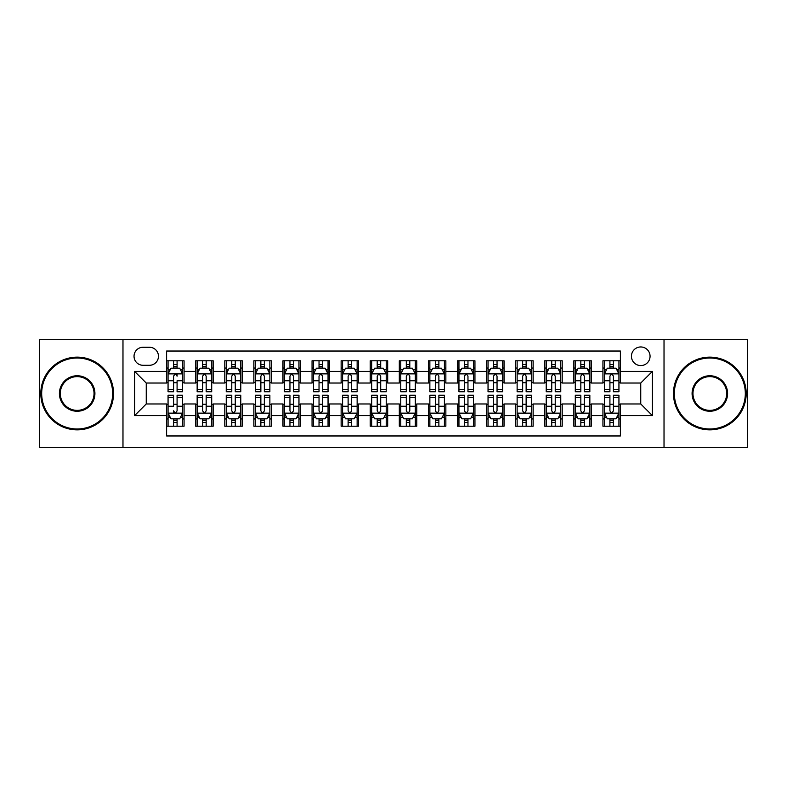<?xml version="1.0" encoding="UTF-8"?>
<svg xmlns="http://www.w3.org/2000/svg" width="787" height="787" viewBox="0 0 787 787"><rect width="100%" height="100%" fill="white"/><g stroke="black" fill="none" stroke-linecap="round" stroke-linejoin="round"><path stroke-width="1.18" d="M640.746 346.959A9.306 9.306 0 0 0 631.44 356.265A9.306 9.306 0 0 0 640.746 365.571A9.306 9.306 0 0 0 650.062 356.265A9.306 9.306 0 0 0 640.746 346.959M664.021 447.311L747.65 447.311L747.65 339.689L664.021 339.689L664.021 447.311L122.979 447.311L122.979 339.689L39.35 339.689L39.35 447.311L122.979 447.311M620.392 360.78L602.94 360.78L602.94 371.395L591.303 371.395L591.303 383.033L602.94 383.033L602.94 371.395M591.303 371.395L591.303 360.78L573.851 360.78L573.851 371.395L562.213 371.395L562.213 383.033L573.851 383.033L573.851 371.395M562.213 371.395L562.213 360.78L544.761 360.78L544.761 371.395L533.124 371.395L533.124 383.033L544.761 383.033L544.761 371.395M533.124 371.395L533.124 360.78L515.672 360.78L515.672 371.395L504.034 371.395L504.034 383.033L515.672 383.033L515.672 371.395M504.034 371.395L504.034 360.78L486.582 360.78L486.582 371.395L474.945 371.395L474.945 383.033L486.582 383.033L486.582 371.395M474.945 371.395L474.945 360.78L457.493 360.78L457.493 371.395L445.855 371.395L445.855 383.033L457.493 383.033L457.493 371.395M445.855 371.395L445.855 360.78L428.403 360.78L428.403 371.395L416.776 371.395L416.776 383.033L428.403 383.033L428.403 371.395M416.776 371.395L416.776 360.78L399.314 360.78L399.314 371.395L387.686 371.395L387.686 383.033L399.314 383.033L399.314 371.395M387.686 371.395L387.686 360.78L370.224 360.78L370.224 371.395L358.597 371.395L358.597 383.033L370.224 383.033L370.224 371.395M358.597 371.395L358.597 360.78L341.145 360.78L341.145 371.395L329.507 371.395L329.507 383.033L341.145 383.033L341.145 371.395M329.507 371.395L329.507 360.78L312.055 360.78L312.055 371.395L300.418 371.395L300.418 383.033L312.055 383.033L312.055 371.395M300.418 371.395L300.418 360.78L282.966 360.78L282.966 371.395L271.328 371.395L271.328 383.033L282.966 383.033L282.966 371.395M271.328 371.395L271.328 360.78L253.876 360.78L253.876 371.395L242.239 371.395L242.239 383.033L253.876 383.033L253.876 371.395M242.239 371.395L242.239 360.78L224.787 360.78L224.787 371.395L213.149 371.395L213.149 383.033L224.787 383.033L224.787 371.395M213.149 371.395L213.149 360.78L195.697 360.78L195.697 383.033L184.06 383.033L184.06 360.78L166.608 360.78M166.608 426.22L184.06 426.22L184.06 403.967L195.697 403.967L195.697 426.22L213.149 426.22L213.149 403.967L224.787 403.967L224.787 415.605L213.149 415.605M224.787 415.605L224.787 426.22L242.239 426.22L242.239 403.967L253.876 403.967L253.876 415.605L242.239 415.605M253.876 415.605L253.876 426.22L271.328 426.22L271.328 403.967L282.966 403.967L282.966 415.605L271.328 415.605M282.966 415.605L282.966 426.22L300.418 426.22L300.418 403.967L312.055 403.967L312.055 415.605L300.418 415.605M312.055 415.605L312.055 426.22L329.507 426.22L329.507 403.967L341.145 403.967L341.145 415.605L329.507 415.605M341.145 415.605L341.145 426.22L358.597 426.22L358.597 403.967L370.224 403.967L370.224 415.605L358.597 415.605M370.224 415.605L370.224 426.22L387.686 426.22L387.686 403.967L399.314 403.967L399.314 415.605L387.686 415.605M399.314 415.605L399.314 426.22L416.776 426.22L416.776 403.967L428.403 403.967L428.403 415.605L416.776 415.605M428.403 415.605L428.403 426.22L445.855 426.22L445.855 403.967L457.493 403.967L457.493 415.605L445.855 415.605M457.493 415.605L457.493 426.22L474.945 426.22L474.945 403.967L486.582 403.967L486.582 415.605L474.945 415.605M486.582 415.605L486.582 426.22L504.034 426.22L504.034 403.967L515.672 403.967L515.672 415.605L504.034 415.605M515.672 415.605L515.672 426.22L533.124 426.22L533.124 403.967L544.761 403.967L544.761 415.605L533.124 415.605M544.761 415.605L544.761 426.22L562.213 426.22L562.213 403.967L573.851 403.967L573.851 415.605L562.213 415.605M573.851 415.605L573.851 426.22L591.303 426.22L591.303 403.967L602.94 403.967L602.94 415.605L591.303 415.605M143.047 365.286L149.451 365.286A9.021 9.021 0 0 0 158.462 356.265A9.021 9.021 0 0 0 149.451 347.254L143.047 347.254A9.021 9.021 0 0 0 134.036 356.265A9.021 9.021 0 0 0 143.047 365.286M664.021 339.689L122.979 339.689M620.392 371.395L620.392 351.032L166.608 351.032L166.608 383.033L146.254 383.033L146.254 403.967L166.608 403.967L166.608 435.968L620.392 435.968L620.392 403.967L640.746 403.967L640.746 383.033L620.392 383.033L620.392 371.395L652.384 371.395L652.384 415.605L620.392 415.605M166.608 415.605L134.616 415.605L134.616 371.395L166.608 371.395M602.94 415.605L602.94 426.22L620.392 426.22M166.608 368.05L168.064 368.05M173.593 368.05L177.085 368.05M182.614 368.05L184.06 368.05M166.608 382.738L168.064 382.738M173.593 382.738L177.085 382.738M182.614 382.738L184.06 382.738M166.608 404.262L168.064 404.262M173.593 404.262L177.085 404.262M182.614 404.262L184.06 404.262M166.608 418.95L168.064 418.95M173.593 418.95L177.085 418.95M182.614 418.95L184.06 418.95M195.697 382.738L197.153 382.738M202.682 382.738L206.174 382.738M211.703 382.738L213.149 382.738M195.697 368.05L197.153 368.05M202.682 368.05L206.174 368.05M211.703 368.05L213.149 368.05M195.697 404.262L197.153 404.262M202.682 404.262L206.174 404.262M211.703 404.262L213.149 404.262M195.697 418.95L197.153 418.95M202.682 418.95L206.174 418.95M211.703 418.95L213.149 418.95M224.787 404.262L226.243 404.262M231.772 404.262L235.264 404.262M240.783 404.262L242.239 404.262M224.787 418.95L226.243 418.95M231.772 418.95L235.264 418.95M240.783 418.95L242.239 418.95M224.787 368.05L226.243 368.05M231.772 368.05L235.264 368.05M240.783 368.05L242.239 368.05M224.787 382.738L226.243 382.738M231.772 382.738L235.264 382.738M240.783 382.738L242.239 382.738M253.876 404.262L255.332 404.262M260.861 404.262L264.343 404.262M269.872 404.262L271.328 404.262M253.876 418.95L255.332 418.95M260.861 418.95L264.343 418.95M269.872 418.95L271.328 418.95M253.876 368.05L255.332 368.05M260.861 368.05L264.343 368.05M269.872 368.05L271.328 368.05M253.876 382.738L255.332 382.738M260.861 382.738L264.343 382.738M269.872 382.738L271.328 382.738M282.966 404.262L284.422 404.262M289.95 404.262L293.433 404.262M298.962 404.262L300.418 404.262M282.966 418.95L284.422 418.95M289.95 418.95L293.433 418.95M298.962 418.95L300.418 418.95M282.966 368.05L284.422 368.05M289.95 368.05L293.433 368.05M298.962 368.05L300.418 368.05M282.966 382.738L284.422 382.738M289.95 382.738L293.433 382.738M298.962 382.738L300.418 382.738M312.055 404.262L313.511 404.262M319.03 404.262L322.522 404.262M328.051 404.262L329.507 404.262M312.055 418.95L313.511 418.95M319.03 418.95L322.522 418.95M328.051 418.95L329.507 418.95M312.055 368.05L313.511 368.05M319.03 368.05L322.522 368.05M328.051 368.05L329.507 368.05M312.055 382.738L313.511 382.738M319.03 382.738L322.522 382.738M328.051 382.738L329.507 382.738M341.145 404.262L342.591 404.262M348.12 404.262L351.612 404.262M357.141 404.262L358.597 404.262M341.145 418.95L342.591 418.95M348.12 418.95L351.612 418.95M357.141 418.95L358.597 418.95M341.145 368.05L342.591 368.05M348.12 368.05L351.612 368.05M357.141 368.05L358.597 368.05M341.145 382.738L342.591 382.738M348.12 382.738L351.612 382.738M357.141 382.738L358.597 382.738M370.224 404.262L371.68 404.262M377.209 404.262L380.701 404.262M386.23 404.262L387.686 404.262M370.224 418.95L371.68 418.95M377.209 418.95L380.701 418.95M386.23 418.95L387.686 418.95M370.224 368.05L371.68 368.05M377.209 368.05L380.701 368.05M386.23 368.05L387.686 368.05M370.224 382.738L371.68 382.738M377.209 382.738L380.701 382.738M386.23 382.738L387.686 382.738M399.314 404.262L400.77 404.262M406.299 404.262L409.791 404.262M415.32 404.262L416.776 404.262M399.314 418.95L400.77 418.95M406.299 418.95L409.791 418.95M415.32 418.95L416.776 418.95M399.314 368.05L400.77 368.05M406.299 368.05L409.791 368.05M415.32 368.05L416.776 368.05M399.314 382.738L400.77 382.738M406.299 382.738L409.791 382.738M415.32 382.738L416.776 382.738M428.403 404.262L429.859 404.262M435.388 404.262L438.88 404.262M444.409 404.262L445.855 404.262M428.403 418.95L429.859 418.95M435.388 418.95L438.88 418.95M444.409 418.95L445.855 418.95M428.403 368.05L429.859 368.05M435.388 368.05L438.88 368.05M444.409 368.05L445.855 368.05M428.403 382.738L429.859 382.738M435.388 382.738L438.88 382.738M444.409 382.738L445.855 382.738M457.493 404.262L458.949 404.262M464.478 404.262L467.97 404.262M473.489 404.262L474.945 404.262M457.493 418.95L458.949 418.95M464.478 418.95L467.97 418.95M473.489 418.95L474.945 418.95M457.493 368.05L458.949 368.05M464.478 368.05L467.97 368.05M473.489 368.05L474.945 368.05M457.493 382.738L458.949 382.738M464.478 382.738L467.97 382.738M473.489 382.738L474.945 382.738M486.582 404.262L488.038 404.262M493.567 404.262L497.05 404.262M502.578 404.262L504.034 404.262M486.582 418.95L488.038 418.95M493.567 418.95L497.05 418.95M502.578 418.95L504.034 418.95M486.582 368.05L488.038 368.05M493.567 368.05L497.05 368.05M502.578 368.05L504.034 368.05M486.582 382.738L488.038 382.738M493.567 382.738L497.05 382.738M502.578 382.738L504.034 382.738M515.672 404.262L517.128 404.262M522.657 404.262L526.139 404.262M531.668 404.262L533.124 404.262M515.672 418.95L517.128 418.95M522.657 418.95L526.139 418.95M531.668 418.95L533.124 418.95M515.672 368.05L517.128 368.05M522.657 368.05L526.139 368.05M531.668 368.05L533.124 368.05M515.672 382.738L517.128 382.738M522.657 382.738L526.139 382.738M531.668 382.738L533.124 382.738M544.761 404.262L546.217 404.262M551.736 404.262L555.228 404.262M560.757 404.262L562.213 404.262M544.761 418.95L546.217 418.95M551.736 418.95L555.228 418.95M560.757 418.95L562.213 418.95M544.761 368.05L546.217 368.05M551.736 368.05L555.228 368.05M560.757 368.05L562.213 368.05M544.761 382.738L546.217 382.738M551.736 382.738L555.228 382.738M560.757 382.738L562.213 382.738M573.851 404.262L575.297 404.262M580.826 404.262L584.318 404.262M589.847 404.262L591.303 404.262M573.851 418.95L575.297 418.95M580.826 418.95L584.318 418.95M589.847 418.95L591.303 418.95M573.851 368.05L575.297 368.05M580.826 368.05L584.318 368.05M589.847 368.05L591.303 368.05M573.851 382.738L575.297 382.738M580.826 382.738L584.318 382.738M589.847 382.738L591.303 382.738M602.94 404.262L604.386 404.262M609.915 404.262L613.407 404.262M618.936 404.262L620.392 404.262M602.94 418.95L604.386 418.95M609.915 418.95L613.407 418.95M618.936 418.95L620.392 418.95M602.94 368.05L604.386 368.05M609.915 368.05L613.407 368.05M618.936 368.05L620.392 368.05M602.94 382.738L604.386 382.738M609.915 382.738L613.407 382.738M618.936 382.738L620.392 382.738M146.254 383.033L134.616 371.395M146.254 403.967L134.616 415.605M652.384 371.395L640.746 383.033M652.384 415.605L640.746 403.967M177.085 360.78L177.085 368.198L177.085 364.558L173.593 364.558M182.614 389.388L177.085 389.388L177.085 391.759L182.614 391.759L182.614 374.012L179.702 368.198L170.976 368.198L168.064 374.012L168.064 380.751L168.064 360.78M168.064 386.004L168.064 387.971M168.064 369.851L168.064 364.558M168.064 389.388L168.064 391.759L173.593 391.759L173.593 389.388L168.064 389.388L168.064 380.751L173.593 380.751L173.593 386.004M182.614 369.851L182.614 364.558M177.085 389.388L177.085 380.751L182.614 380.751L182.614 360.78M173.593 368.198L173.593 360.78M177.085 386.004L177.085 387.971M173.593 389.388L173.593 376.196C174.753 373.953 175.924 373.953 177.085 376.196L177.085 373.864M173.593 426.22L173.593 418.802L173.593 422.442L177.085 422.442M168.064 397.612L173.593 397.612L173.593 395.241L168.064 395.241L168.064 412.988L170.976 418.802L179.702 418.802L182.614 412.988L182.614 406.249L182.614 426.22M182.614 400.996L182.614 399.029M182.614 417.149L182.614 422.442M182.614 397.612L182.614 395.241L177.085 395.241L177.085 397.612L182.614 397.612L182.614 406.249L177.085 406.249L177.085 400.996M168.064 417.149L168.064 422.442M173.593 397.612L173.593 406.249L168.064 406.249L168.064 426.22M177.085 418.802L177.085 426.22M173.593 400.996L173.593 399.029M177.085 397.612L177.085 410.804C175.914 413.047 174.753 413.047 173.593 410.804L173.593 413.136M77.165 358.016A35.484 35.484 0 0 0 41.681 393.5A35.484 35.484 0 0 0 77.165 428.984A35.484 35.484 0 0 0 112.649 393.5A35.484 35.484 0 0 0 77.165 358.016M77.165 429.859A36.359 36.359 0 0 1 40.806 393.5A36.359 36.359 0 0 1 77.165 357.141A36.359 36.359 0 0 1 113.525 393.5A36.359 36.359 0 0 1 77.165 429.859M77.165 375.753A17.747 17.747 0 0 1 94.912 393.5A17.747 17.747 0 0 1 77.165 411.247A17.747 17.747 0 0 1 59.419 393.5A17.747 17.747 0 0 1 77.165 375.753M77.165 410.371A16.871 16.871 0 0 0 94.037 393.5A16.871 16.871 0 0 0 77.165 376.629A16.871 16.871 0 0 0 60.294 393.5A16.871 16.871 0 0 0 77.165 410.371M709.835 358.016A35.484 35.484 0 0 0 674.351 393.5A35.484 35.484 0 0 0 709.835 428.984A35.484 35.484 0 0 0 745.319 393.5A35.484 35.484 0 0 0 709.835 358.016M709.835 429.859A36.359 36.359 0 0 1 673.475 393.5A36.359 36.359 0 0 1 709.835 357.141A36.359 36.359 0 0 1 746.194 393.5A36.359 36.359 0 0 1 709.835 429.859M709.835 375.753A17.747 17.747 0 0 1 727.582 393.5A17.747 17.747 0 0 1 709.835 411.247A17.747 17.747 0 0 1 692.088 393.5A17.747 17.747 0 0 1 709.835 375.753M709.835 410.371A16.871 16.871 0 0 0 726.706 393.5A16.871 16.871 0 0 0 709.835 376.629A16.871 16.871 0 0 0 692.963 393.5A16.871 16.871 0 0 0 709.835 410.371M206.174 364.558L202.682 364.558M211.703 389.388L206.174 389.388L206.174 391.759L211.703 391.759L211.703 374.012L208.791 368.198L200.065 368.198L197.153 374.012L197.153 391.759L202.682 391.759L202.682 389.388L197.153 389.388M197.153 374.012L197.153 360.78M211.703 374.012L211.703 360.78M202.682 368.198L202.682 360.78M206.174 360.78L206.174 368.198M206.174 389.388L206.174 376.196C205.014 373.953 203.843 373.953 202.682 376.196L202.682 389.388M235.264 364.558L231.772 364.558M240.783 389.388L235.264 389.388L235.264 391.759L240.783 391.759L240.783 374.012L237.881 368.198L229.155 368.198L226.243 374.012L226.243 391.759L231.772 391.759L231.772 389.388L226.243 389.388M226.243 374.012L226.243 360.78M240.783 374.012L240.783 360.78M231.772 368.198L231.772 360.78M235.264 360.78L235.264 368.198M235.264 389.388L235.264 376.196C234.093 373.953 232.932 373.953 231.772 376.196L231.772 389.388M264.343 364.558L260.861 364.558M269.872 389.388L264.343 389.388L264.343 391.759L269.872 391.759L269.872 374.012L266.97 368.198L258.244 368.198L255.332 374.012L255.332 391.759L260.861 391.759L260.861 389.388L255.332 389.388M255.332 374.012L255.332 360.78M269.872 374.012L269.872 360.78M260.861 368.198L260.861 360.78M264.343 360.78L264.343 368.198M264.343 389.388L264.343 376.196C263.183 373.953 262.022 373.953 260.861 376.196L260.861 389.388M293.433 364.558L289.95 364.558M298.962 389.388L293.433 389.388L293.433 391.759L298.962 391.759L298.962 374.012L296.05 368.198L287.324 368.198L284.422 374.012L284.422 391.759L289.95 391.759L289.95 389.388L284.422 389.388M284.422 374.012L284.422 360.78M298.962 374.012L298.962 360.78M289.95 368.198L289.95 360.78M293.433 360.78L293.433 368.198M293.433 389.388L293.433 376.196C292.272 373.953 291.111 373.953 289.95 376.196L289.95 389.388M202.682 422.442L206.174 422.442M197.153 397.612L202.682 397.612L202.682 395.241L197.153 395.241L197.153 412.988L200.065 418.802L208.791 418.802L211.703 412.988L211.703 395.241L206.174 395.241L206.174 397.612L211.703 397.612M211.703 412.988L211.703 426.22M197.153 412.988L197.153 426.22M206.174 418.802L206.174 426.22M202.682 426.22L202.682 418.802M202.682 397.612L202.682 410.804C203.843 413.047 205.004 413.047 206.174 410.804L206.174 397.612M231.772 422.442L235.264 422.442M226.243 397.612L231.772 397.612L231.772 395.241L226.243 395.241L226.243 412.988L229.155 418.802L237.881 418.802L240.783 412.988L240.783 395.241L235.264 395.241L235.264 397.612L240.783 397.612M240.783 412.988L240.783 426.22M226.243 412.988L226.243 426.22M235.264 418.802L235.264 426.22M231.772 426.22L231.772 418.802M231.772 397.612L231.772 410.804C232.932 413.047 234.093 413.047 235.264 410.804L235.264 397.612M260.861 422.442L264.343 422.442M255.332 397.612L260.861 397.612L260.861 395.241L255.332 395.241L255.332 412.988L258.244 418.802L266.97 418.802L269.872 412.988L269.872 395.241L264.343 395.241L264.343 397.612L269.872 397.612M269.872 412.988L269.872 426.22M255.332 412.988L255.332 426.22M264.343 418.802L264.343 426.22M260.861 426.22L260.861 418.802M260.861 397.612L260.861 410.804C262.022 413.047 263.183 413.047 264.343 410.804L264.343 397.612M289.95 422.442L293.433 422.442M284.422 397.612L289.95 397.612L289.95 395.241L284.422 395.241L284.422 412.988L287.324 418.802L296.05 418.802L298.962 412.988L298.962 395.241L293.433 395.241L293.433 397.612L298.962 397.612M298.962 412.988L298.962 426.22M284.422 412.988L284.422 426.22M293.433 418.802L293.433 426.22M289.95 426.22L289.95 418.802M289.95 397.612L289.95 410.804C291.111 413.047 292.272 413.047 293.433 410.804L293.433 397.612M322.522 364.558L319.03 364.558M328.051 389.388L322.522 389.388L322.522 391.759L328.051 391.759L328.051 374.012L325.139 368.198L316.413 368.198L313.511 374.012L313.511 391.759L319.03 391.759L319.03 389.388L313.511 389.388M313.511 374.012L313.511 360.78M328.051 374.012L328.051 360.78M319.03 368.198L319.03 360.78M322.522 360.78L322.522 368.198M322.522 389.388L322.522 376.196C321.362 373.953 320.201 373.953 319.03 376.196L319.03 389.388M319.03 422.442L322.522 422.442M313.511 397.612L319.03 397.612L319.03 395.241L313.511 395.241L313.511 412.988L316.413 418.802L325.139 418.802L328.051 412.988L328.051 395.241L322.522 395.241L322.522 397.612L328.051 397.612M328.051 412.988L328.051 426.22M313.511 412.988L313.511 426.22M322.522 418.802L322.522 426.22M319.03 426.22L319.03 418.802M319.03 397.612L319.03 410.804C320.201 413.047 321.362 413.047 322.522 410.804L322.522 397.612M351.612 364.558L348.12 364.558M357.141 389.388L351.612 389.388L351.612 391.759L357.141 391.759L357.141 374.012L354.229 368.198L345.503 368.198L342.591 374.012L342.591 391.759L348.12 391.759L348.12 389.388L342.591 389.388M342.591 374.012L342.591 360.78M357.141 374.012L357.141 360.78M348.12 368.198L348.12 360.78M351.612 360.78L351.612 368.198M351.612 389.388L351.612 376.196C350.451 373.953 349.29 373.953 348.12 376.196L348.12 389.388M348.12 422.442L351.612 422.442M342.591 397.612L348.12 397.612L348.12 395.241L342.591 395.241L342.591 412.988L345.503 418.802L354.229 418.802L357.141 412.988L357.141 395.241L351.612 395.241L351.612 397.612L357.141 397.612M357.141 412.988L357.141 426.22M342.591 412.988L342.591 426.22M351.612 418.802L351.612 426.22M348.12 426.22L348.12 418.802M348.12 397.612L348.12 410.804C349.28 413.047 350.451 413.047 351.612 410.804L351.612 397.612M380.701 364.558L377.209 364.558M386.23 389.388L380.701 389.388L380.701 391.759L386.23 391.759L386.23 374.012L383.318 368.198L374.592 368.198L371.68 374.012L371.68 391.759L377.209 391.759L377.209 389.388L371.68 389.388M371.68 374.012L371.68 360.78M386.23 374.012L386.23 360.78M377.209 368.198L377.209 360.78M380.701 360.78L380.701 368.198M380.701 389.388L380.701 376.196C379.541 373.953 378.38 373.953 377.209 376.196L377.209 389.388M377.209 422.442L380.701 422.442M371.68 397.612L377.209 397.612L377.209 395.241L371.68 395.241L371.68 412.988L374.592 418.802L383.318 418.802L386.23 412.988L386.23 395.241L380.701 395.241L380.701 397.612L386.23 397.612M386.23 412.988L386.23 426.22M371.68 412.988L371.68 426.22M380.701 418.802L380.701 426.22M377.209 426.22L377.209 418.802M377.209 397.612L377.209 410.804C378.37 413.047 379.541 413.047 380.701 410.804L380.701 397.612M409.791 364.558L406.299 364.558M415.32 389.388L409.791 389.388L409.791 391.759L415.32 391.759L415.32 374.012L412.408 368.198L403.682 368.198L400.77 374.012L400.77 391.759L406.299 391.759L406.299 389.388L400.77 389.388M400.77 374.012L400.77 360.78M415.32 374.012L415.32 360.78M406.299 368.198L406.299 360.78M409.791 360.78L409.791 368.198M409.791 389.388L409.791 376.196C408.63 373.953 407.459 373.953 406.299 376.196L406.299 389.388M406.299 422.442L409.791 422.442M400.77 397.612L406.299 397.612L406.299 395.241L400.77 395.241L400.77 412.988L403.682 418.802L412.408 418.802L415.32 412.988L415.32 395.241L409.791 395.241L409.791 397.612L415.32 397.612M415.32 412.988L415.32 426.22M400.77 412.988L400.77 426.22M409.791 418.802L409.791 426.22M406.299 426.22L406.299 418.802M406.299 397.612L406.299 410.804C407.459 413.047 408.62 413.047 409.791 410.804L409.791 397.612M438.88 364.558L435.388 364.558M444.409 389.388L438.88 389.388L438.88 391.759L444.409 391.759L444.409 374.012L441.497 368.198L432.771 368.198L429.859 374.012L429.859 391.759L435.388 391.759L435.388 389.388L429.859 389.388M429.859 374.012L429.859 360.78M444.409 374.012L444.409 360.78M435.388 368.198L435.388 360.78M438.88 360.78L438.88 368.198M438.88 389.388L438.88 376.196C437.72 373.953 436.549 373.953 435.388 376.196L435.388 389.388M435.388 422.442L438.88 422.442M429.859 397.612L435.388 397.612L435.388 395.241L429.859 395.241L429.859 412.988L432.771 418.802L441.497 418.802L444.409 412.988L444.409 395.241L438.88 395.241L438.88 397.612L444.409 397.612M444.409 412.988L444.409 426.22M429.859 412.988L429.859 426.22M438.88 418.802L438.88 426.22M435.388 426.22L435.388 418.802M435.388 397.612L435.388 410.804C436.549 413.047 437.71 413.047 438.88 410.804L438.88 397.612M467.97 364.558L464.478 364.558M473.489 389.388L467.97 389.388L467.97 391.759L473.489 391.759L473.489 374.012L470.587 368.198L461.861 368.198L458.949 374.012L458.949 391.759L464.478 391.759L464.478 389.388L458.949 389.388M458.949 374.012L458.949 360.78M473.489 374.012L473.489 360.78M464.478 368.198L464.478 360.78M467.97 360.78L467.97 368.198M467.97 389.388L467.97 376.196C466.799 373.953 465.638 373.953 464.478 376.196L464.478 389.388M464.478 422.442L467.97 422.442M458.949 397.612L464.478 397.612L464.478 395.241L458.949 395.241L458.949 412.988L461.861 418.802L470.587 418.802L473.489 412.988L473.489 395.241L467.97 395.241L467.97 397.612L473.489 397.612M473.489 412.988L473.489 426.22M458.949 412.988L458.949 426.22M467.97 418.802L467.97 426.22M464.478 426.22L464.478 418.802M464.478 397.612L464.478 410.804C465.638 413.047 466.799 413.047 467.97 410.804L467.97 397.612M497.05 364.558L493.567 364.558M502.578 389.388L497.05 389.388L497.05 391.759L502.578 391.759L502.578 374.012L499.676 368.198L490.95 368.198L488.038 374.012L488.038 391.759L493.567 391.759L493.567 389.388L488.038 389.388M488.038 374.012L488.038 360.78M502.578 374.012L502.578 360.78M493.567 368.198L493.567 360.78M497.05 360.78L497.05 368.198M497.05 389.388L497.05 376.196C495.889 373.953 494.728 373.953 493.567 376.196L493.567 389.388M493.567 422.442L497.05 422.442M488.038 397.612L493.567 397.612L493.567 395.241L488.038 395.241L488.038 412.988L490.95 418.802L499.676 418.802L502.578 412.988L502.578 395.241L497.05 395.241L497.05 397.612L502.578 397.612M502.578 412.988L502.578 426.22M488.038 412.988L488.038 426.22M497.05 418.802L497.05 426.22M493.567 426.22L493.567 418.802M493.567 397.612L493.567 410.804C494.728 413.047 495.889 413.047 497.05 410.804L497.05 397.612M526.139 364.558L522.657 364.558M531.668 389.388L526.139 389.388L526.139 391.759L531.668 391.759L531.668 374.012L528.756 368.198L520.03 368.198L517.128 374.012L517.128 391.759L522.657 391.759L522.657 389.388L517.128 389.388M517.128 374.012L517.128 360.78M531.668 374.012L531.668 360.78M522.657 368.198L522.657 360.78M526.139 360.78L526.139 368.198M526.139 389.388L526.139 376.196C524.978 373.953 523.817 373.953 522.657 376.196L522.657 389.388M522.657 422.442L526.139 422.442M517.128 397.612L522.657 397.612L522.657 395.241L517.128 395.241L517.128 412.988L520.03 418.802L528.756 418.802L531.668 412.988L531.668 395.241L526.139 395.241L526.139 397.612L531.668 397.612M531.668 412.988L531.668 426.22M517.128 412.988L517.128 426.22M526.139 418.802L526.139 426.22M522.657 426.22L522.657 418.802M522.657 397.612L522.657 410.804C523.817 413.047 524.978 413.047 526.139 410.804L526.139 397.612M555.228 364.558L551.736 364.558M560.757 389.388L555.228 389.388L555.228 391.759L560.757 391.759L560.757 374.012L557.845 368.198L549.119 368.198L546.217 374.012L546.217 391.759L551.736 391.759L551.736 389.388L546.217 389.388M546.217 374.012L546.217 360.78M560.757 374.012L560.757 360.78M551.736 368.198L551.736 360.78M555.228 360.78L555.228 368.198M555.228 389.388L555.228 376.196C554.068 373.953 552.907 373.953 551.736 376.196L551.736 389.388M551.736 422.442L555.228 422.442M546.217 397.612L551.736 397.612L551.736 395.241L546.217 395.241L546.217 412.988L549.119 418.802L557.845 418.802L560.757 412.988L560.757 395.241L555.228 395.241L555.228 397.612L560.757 397.612M560.757 412.988L560.757 426.22M546.217 412.988L546.217 426.22M555.228 418.802L555.228 426.22M551.736 426.22L551.736 418.802M551.736 397.612L551.736 410.804C552.907 413.047 554.068 413.047 555.228 410.804L555.228 397.612M584.318 364.558L580.826 364.558M589.847 389.388L584.318 389.388L584.318 391.759L589.847 391.759L589.847 374.012L586.935 368.198L578.209 368.198L575.297 374.012L575.297 391.759L580.826 391.759L580.826 389.388L575.297 389.388M575.297 374.012L575.297 360.78M589.847 374.012L589.847 360.78M580.826 368.198L580.826 360.78M584.318 360.78L584.318 368.198M584.318 389.388L584.318 376.196C583.157 373.953 581.996 373.953 580.826 376.196L580.826 389.388M580.826 422.442L584.318 422.442M575.297 397.612L580.826 397.612L580.826 395.241L575.297 395.241L575.297 412.988L578.209 418.802L586.935 418.802L589.847 412.988L589.847 395.241L584.318 395.241L584.318 397.612L589.847 397.612M589.847 412.988L589.847 426.22M575.297 412.988L575.297 426.22M584.318 418.802L584.318 426.22M580.826 426.22L580.826 418.802M580.826 397.612L580.826 410.804C581.986 413.047 583.157 413.047 584.318 410.804L584.318 397.612M613.407 364.558L609.915 364.558M618.936 389.388L613.407 389.388L613.407 391.759L618.936 391.759L618.936 374.012L616.024 368.198L607.298 368.198L604.386 374.012L604.386 391.759L609.915 391.759L609.915 389.388L604.386 389.388M604.386 374.012L604.386 360.78M618.936 374.012L618.936 360.78M609.915 368.198L609.915 360.78M613.407 360.78L613.407 368.198M613.407 389.388L613.407 376.196C612.247 373.953 611.086 373.953 609.915 376.196L609.915 389.388M609.915 422.442L613.407 422.442M604.386 397.612L609.915 397.612L609.915 395.241L604.386 395.241L604.386 412.988L607.298 418.802L616.024 418.802L618.936 412.988L618.936 395.241L613.407 395.241L613.407 397.612L618.936 397.612M618.936 412.988L618.936 426.22M604.386 412.988L604.386 426.22M613.407 418.802L613.407 426.22M609.915 426.22L609.915 418.802M609.915 397.612L609.915 410.804C611.076 413.047 612.247 413.047 613.407 410.804L613.407 397.612M195.697 415.605L184.06 415.605M195.697 371.395L184.06 371.395M182.535 373.864L168.143 373.864M168.064 369.792L170.179 369.792M180.498 369.792L182.614 369.792M177.085 366.408L173.593 366.408M168.143 413.136L182.535 413.136M182.614 417.208L180.498 417.208M170.179 417.208L168.064 417.208M173.593 420.592L177.085 420.592M211.624 373.864L197.222 373.864M197.153 369.792L199.259 369.792M209.588 369.792L211.703 369.792M202.682 380.751L197.153 380.751M211.703 380.751L206.174 380.751M206.174 366.408L202.682 366.408M240.714 373.864L226.312 373.864M226.243 369.792L228.348 369.792M238.677 369.792L240.783 369.792M231.772 380.751L226.243 380.751M240.783 380.751L235.264 380.751M235.264 366.408L231.772 366.408M269.803 373.864L255.401 373.864M255.332 369.792L257.438 369.792M267.767 369.792L269.872 369.792M260.861 380.751L255.332 380.751M269.872 380.751L264.343 380.751M264.343 366.408L260.861 366.408M298.893 373.864L284.491 373.864M284.422 369.792L286.527 369.792M296.856 369.792L298.962 369.792M289.95 380.751L284.422 380.751M298.962 380.751L293.433 380.751M293.433 366.408L289.95 366.408M197.222 413.136L211.624 413.136M211.703 417.208L209.588 417.208M199.259 417.208L197.153 417.208M206.174 406.249L211.703 406.249M197.153 406.249L202.682 406.249M202.682 420.592L206.174 420.592M226.312 413.136L240.714 413.136M240.783 417.208L238.677 417.208M228.348 417.208L226.243 417.208M235.264 406.249L240.783 406.249M226.243 406.249L231.772 406.249M231.772 420.592L235.264 420.592M255.401 413.136L269.803 413.136M269.872 417.208L267.767 417.208M257.438 417.208L255.332 417.208M264.343 406.249L269.872 406.249M255.332 406.249L260.861 406.249M260.861 420.592L264.343 420.592M284.491 413.136L298.893 413.136M298.962 417.208L296.856 417.208M286.527 417.208L284.422 417.208M293.433 406.249L298.962 406.249M284.422 406.249L289.95 406.249M289.95 420.592L293.433 420.592M327.982 373.864L313.58 373.864M313.511 369.792L315.617 369.792M325.946 369.792L328.051 369.792M319.03 380.751L313.511 380.751M328.051 380.751L322.522 380.751M322.522 366.408L319.03 366.408M313.58 413.136L327.982 413.136M328.051 417.208L325.946 417.208M315.617 417.208L313.511 417.208M322.522 406.249L328.051 406.249M313.511 406.249L319.03 406.249M319.03 420.592L322.522 420.592M357.072 373.864L342.67 373.864M342.591 369.792L344.706 369.792M355.035 369.792L357.141 369.792M348.12 380.751L342.591 380.751M357.141 380.751L351.612 380.751M351.612 366.408L348.12 366.408M342.67 413.136L357.072 413.136M357.141 417.208L355.035 417.208M344.706 417.208L342.591 417.208M351.612 406.249L357.141 406.249M342.591 406.249L348.12 406.249M348.12 420.592L351.612 420.592M386.151 373.864L371.759 373.864M371.68 369.792L373.795 369.792M384.115 369.792L386.23 369.792M377.209 380.751L371.68 380.751M386.23 380.751L380.701 380.751M380.701 366.408L377.209 366.408M371.759 413.136L386.151 413.136M386.23 417.208L384.115 417.208M373.795 417.208L371.68 417.208M380.701 406.249L386.23 406.249M371.68 406.249L377.209 406.249M377.209 420.592L380.701 420.592M415.241 373.864L400.849 373.864M400.77 369.792L402.885 369.792M413.205 369.792L415.32 369.792M406.299 380.751L400.77 380.751M415.32 380.751L409.791 380.751M409.791 366.408L406.299 366.408M400.849 413.136L415.241 413.136M415.32 417.208L413.205 417.208M402.885 417.208L400.77 417.208M409.791 406.249L415.32 406.249M400.77 406.249L406.299 406.249M406.299 420.592L409.791 420.592M444.33 373.864L429.928 373.864M429.859 369.792L431.965 369.792M442.294 369.792L444.409 369.792M435.388 380.751L429.859 380.751M444.409 380.751L438.88 380.751M438.88 366.408L435.388 366.408M429.928 413.136L444.33 413.136M444.409 417.208L442.294 417.208M431.965 417.208L429.859 417.208M438.88 406.249L444.409 406.249M429.859 406.249L435.388 406.249M435.388 420.592L438.88 420.592M473.42 373.864L459.018 373.864M458.949 369.792L461.054 369.792M471.383 369.792L473.489 369.792M464.478 380.751L458.949 380.751M473.489 380.751L467.97 380.751M467.97 366.408L464.478 366.408M459.018 413.136L473.42 413.136M473.489 417.208L471.383 417.208M461.054 417.208L458.949 417.208M467.97 406.249L473.489 406.249M458.949 406.249L464.478 406.249M464.478 420.592L467.97 420.592M502.509 373.864L488.107 373.864M488.038 369.792L490.144 369.792M500.473 369.792L502.578 369.792M493.567 380.751L488.038 380.751M502.578 380.751L497.05 380.751M497.05 366.408L493.567 366.408M488.107 413.136L502.509 413.136M502.578 417.208L500.473 417.208M490.144 417.208L488.038 417.208M497.05 406.249L502.578 406.249M488.038 406.249L493.567 406.249M493.567 420.592L497.05 420.592M531.599 373.864L517.197 373.864M517.128 369.792L519.233 369.792M529.562 369.792L531.668 369.792M522.657 380.751L517.128 380.751M531.668 380.751L526.139 380.751M526.139 366.408L522.657 366.408M517.197 413.136L531.599 413.136M531.668 417.208L529.562 417.208M519.233 417.208L517.128 417.208M526.139 406.249L531.668 406.249M517.128 406.249L522.657 406.249M522.657 420.592L526.139 420.592M560.688 373.864L546.286 373.864M546.217 369.792L548.323 369.792M558.652 369.792L560.757 369.792M551.736 380.751L546.217 380.751M560.757 380.751L555.228 380.751M555.228 366.408L551.736 366.408M546.286 413.136L560.688 413.136M560.757 417.208L558.652 417.208M548.323 417.208L546.217 417.208M555.228 406.249L560.757 406.249M546.217 406.249L551.736 406.249M551.736 420.592L555.228 420.592M589.778 373.864L575.376 373.864M575.297 369.792L577.412 369.792M587.741 369.792L589.847 369.792M580.826 380.751L575.297 380.751M589.847 380.751L584.318 380.751M584.318 366.408L580.826 366.408M575.376 413.136L589.778 413.136M589.847 417.208L587.741 417.208M577.412 417.208L575.297 417.208M584.318 406.249L589.847 406.249M575.297 406.249L580.826 406.249M580.826 420.592L584.318 420.592M618.857 373.864L604.465 373.864M604.386 369.792L606.502 369.792M616.821 369.792L618.936 369.792M609.915 380.751L604.386 380.751M618.936 380.751L613.407 380.751M613.407 366.408L609.915 366.408M604.465 413.136L618.857 413.136M618.936 417.208L616.821 417.208M606.502 417.208L604.386 417.208M613.407 406.249L618.936 406.249M604.386 406.249L609.915 406.249M609.915 420.592L613.407 420.592"/></g></svg>
